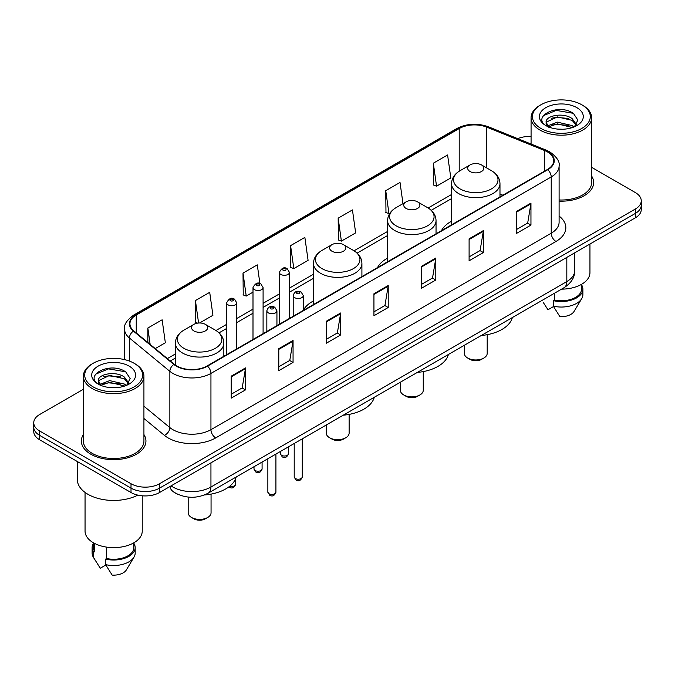 <?xml version="1.0" encoding="UTF-8"?>
<svg xmlns="http://www.w3.org/2000/svg" width="675" height="675" viewBox="0 0 675 675"><rect width="100%" height="100%" fill="white"/><g stroke="black" fill="none" stroke-linecap="round" stroke-linejoin="round"><path stroke-width="1.01" d="M313.47 300.957A35.665 20.587 0 0 0 303.294 310.348M387.593 258.154A35.665 20.587 0 0 0 377.553 267.553M451.541 221.231A35.665 20.587 0 0 0 441.501 230.631M178.934 494.792A20.183 11.652 180 0 1 173.247 491.645L172.328 490.877A13.458 9.003 129.5 0 1 169.982 486.506M83.371 389.273L39.665 414.509A20.183 11.652 0 0 0 33.75 422.752L33.75 431.536A20.183 11.652 0 0 0 39.665 439.779L131.009 492.522A20.183 11.652 0 0 0 159.562 492.522L635.335 217.831A20.183 11.652 0 0 0 641.25 209.588L641.25 205.192A20.183 11.652 0 0 1 635.335 213.435A20.183 11.652 0 0 0 641.25 205.192L641.25 200.804A20.183 11.652 0 0 0 635.335 192.561L591.629 167.324M33.75 422.752A20.183 11.652 0 0 0 39.665 430.988L131.009 483.73A20.183 11.652 0 0 0 159.562 483.73L159.562 488.126L635.335 213.435L159.562 488.126A20.183 11.652 0 0 1 131.009 488.126A20.183 11.652 0 0 0 159.562 488.126L159.562 492.522M39.665 430.988L39.665 435.383L131.009 488.126L39.665 435.383A20.183 11.652 0 0 1 33.75 427.14A20.183 11.652 0 0 0 39.665 435.383L39.665 439.779M83.371 434.531A32.299 18.647 0 0 0 81.346 441.02A32.299 18.647 0 0 0 90.804 454.199A32.299 18.647 0 0 0 126.006 458.241A32.299 18.647 0 0 0 145.943 441.02A32.299 18.647 0 0 0 143.927 434.531A32.299 18.647 0 0 1 145.943 441.02A32.299 18.647 0 0 1 126.006 458.241A32.299 18.647 0 0 1 90.804 454.199A32.299 18.647 0 0 1 81.346 441.02A32.299 18.647 0 0 1 83.371 434.531M547.417 151.909A21.532 12.428 180 0 1 553.719 160.692A21.532 12.428 180 0 1 547.417 169.484L207.141 365.943A21.532 12.428 180 0 1 174.277 364.281L133.836 330.936A21.532 12.428 180 0 1 129.938 323.806A21.532 12.428 180 0 1 136.24 315.014L459.202 128.554A21.532 12.428 180 0 1 486.785 127.162L544.539 150.508A21.532 12.428 180 0 1 547.417 151.909M547.796 151.689A22.073 12.741 0 0 0 544.852 150.255L487.088 126.908A22.073 12.741 0 0 0 458.823 128.334L135.861 314.795A22.073 12.741 0 0 0 133.388 331.113L173.829 364.458A22.073 12.741 0 0 0 207.52 366.162L547.796 169.703A22.073 12.741 0 0 0 547.796 151.689M231.213 376.161L231.213 398.14L245.481 389.897L245.481 367.917L231.213 376.161M231.213 394.242L242.207 387.889L245.43 368.651A5.383 3.105 -120 0 0 245.481 367.917M242.106 387.948L245.481 389.897M278.792 348.697L278.792 370.668L293.06 362.424L293.06 340.453L278.792 348.697M278.792 366.77L289.786 360.425L293.001 341.179A5.383 3.105 -120 0 0 293.06 340.453M289.685 360.475L293.06 362.424M326.371 321.224L326.371 343.195L340.639 334.96L340.639 312.981L326.371 321.224M326.371 339.297L337.357 332.952L340.58 313.715A5.383 3.105 -120 0 0 340.639 312.981M337.264 333.011L340.639 334.96M516.679 211.351L516.679 233.322L530.955 225.087L530.955 203.107L516.679 211.351M516.679 229.424L527.673 223.079L530.896 203.842A5.383 3.105 -120 0 0 530.955 203.107M527.572 223.13L530.955 225.087M469.1 238.815L469.1 260.795L483.376 252.551L483.376 230.58L469.1 238.815M469.1 256.897L480.094 250.543L483.317 231.306A5.383 3.105 -120 0 0 483.376 230.58M480.001 250.602L483.376 252.551M421.521 266.288L421.521 288.259L435.797 280.024L435.797 258.044L421.521 266.288M421.521 284.361L432.515 278.016L435.738 258.778A5.383 3.105 -120 0 0 435.797 258.044M432.422 278.075L435.797 280.024M373.942 293.752L373.942 315.731L388.218 307.488L388.218 285.517L373.942 293.752M373.942 311.833L384.936 305.488L388.159 286.242A5.383 3.105 -120 0 0 388.218 285.517M384.843 305.539L388.218 307.488M559.102 201.133A32.299 18.647 0 0 0 593.654 182.537A32.299 18.647 0 0 0 591.629 176.048A32.299 18.647 0 0 1 593.654 182.537A32.299 18.647 0 0 1 559.102 201.133M159.562 483.73L635.335 209.039A20.183 11.652 0 0 0 641.25 200.804M531.073 136.434A20.183 11.652 0 0 0 517.784 138.662M199.589 322.988L212.929 315.284L209.706 292.326L195.429 300.569L195.666 322.414M155.242 348.595L165.35 342.757L162.127 319.798L147.85 328.033L147.85 342.495M338.167 218.16L341.39 241.118L355.657 232.883L352.443 209.917L338.167 218.16L338.394 240.005M402.992 203.639L400.013 182.453L385.746 190.696L385.973 212.532M433.325 163.223L436.548 186.182L450.816 177.947L447.593 154.98L433.325 163.223L433.553 185.068M259.909 283.551L257.285 264.862L243.008 273.097L243.236 294.941M290.587 245.632L293.811 268.591L308.087 260.348L304.864 237.389L290.587 245.632L290.815 267.469M293.811 268.591L290.587 267.384M341.39 241.118L338.167 239.92M385.746 190.696L388.969 213.654L390.023 213.038M388.969 213.654L385.746 212.448M436.548 186.182L433.325 184.984M243.008 273.097L246.232 296.063L252.998 292.157M246.232 296.063L243.008 294.857M197.606 323.139L195.429 322.321M195.429 300.569L198.585 323.03M147.85 328.033L150.145 344.393M540.894 128.419A28.932 16.706 0 0 0 581.816 128.419A28.932 16.706 0 0 0 581.816 104.794L582.761 105.342A30.282 17.482 0 0 1 591.629 117.703A30.282 17.482 0 0 1 572.94 133.861A30.282 17.482 0 0 1 539.941 130.064A30.282 17.482 0 0 1 531.073 117.703A30.282 17.482 0 0 1 539.941 105.342L540.894 104.794A28.932 16.706 0 0 0 540.894 128.419M559.102 199.969A30.282 17.482 0 0 0 591.629 182.537L591.629 117.703M561.575 289.145A28.595 16.512 0 0 0 589.95 272.632L589.95 244.038M557.677 129.094L562.807 129.246M547.619 125.879L557.415 122.141L572.113 125.575L573.885 127.001M548.522 126.816L557.415 123.879L572.434 127.541M546.142 122.192L548.657 126.934M546.176 122.664C544.531 115.889 563.102 111.864 572.113 118.597L576.475 124.63M546.244 123.086L546.666 121.956L557.415 116.91L572.113 120.344L576.138 125.086M574.408 126.79L577.842 120.04L573.497 113.493C558.107 102.423 530.752 117.003 546.548 125.947L547.332 126.419M576.863 107.654A21.938 12.665 0 0 0 545.839 107.654A21.938 12.665 0 0 0 545.839 125.567A21.938 12.665 0 0 0 576.863 125.567A21.938 12.665 0 0 0 576.863 107.654M543.189 302.324L547.982 309.749L553.525 306.543M548.994 127.381C546.699 126.031 545.771 124.546 546.21 122.918M554.327 293.33L554.327 300.038A20.183 11.652 0 0 0 581.538 289.111L581.538 284.327M582.761 105.342L581.816 104.794A28.932 16.706 0 0 0 540.894 104.794M554.327 300.038L553.289 300.637L553.289 306.138L559.87 316.617A13.458 7.771 0 0 0 574.071 311.428L581.707 298.662A21.532 12.428 0 0 0 582.888 294.612L582.888 289.111A21.532 12.428 0 0 0 581.538 284.791M553.289 306.138A21.532 12.428 0 0 0 581.707 298.662M553.289 300.637A21.532 12.428 0 0 0 582.888 289.111M543.341 115.687L556.217 110.405L573.202 113.29M551.382 118.26L556.217 117.383L568.342 118.42M551.382 125.238L556.217 124.36L568.342 125.398M464.324 345.288L464.324 353.363A11.441 6.607 0 0 0 467.674 358.037L470.053 359.404A8.075 4.657 0 0 0 481.469 359.404L483.848 358.037A11.441 6.607 0 0 0 487.198 353.363L487.198 334.673M470.053 359.404L467.674 358.037A11.441 6.607 0 0 0 483.848 358.037M470.053 171.518A8.075 4.657 0 0 0 481.469 171.518A8.075 4.657 0 0 0 481.469 164.928L491.493 170.716A22.25 12.85 0 0 1 491.493 188.882A22.25 12.85 0 0 1 460.029 188.882A22.25 12.85 0 0 1 460.029 170.716C454.545 173.964 451.718 178.293 451.541 183.684A24.224 13.981 0 0 0 458.637 193.573A24.224 13.981 0 0 0 485.03 196.602A24.224 13.981 0 0 0 499.981 183.684C499.804 178.293 496.977 173.964 491.493 170.716L481.469 164.928A8.075 4.657 0 0 0 470.053 164.928A8.075 4.657 0 0 0 470.053 171.518M481.309 335.483A37.007 21.364 0 0 0 512.35 317.562M400.376 382.21L400.376 390.285A11.441 6.607 0 0 0 403.726 394.951L406.105 396.326A8.075 4.657 0 0 0 417.53 396.326L419.909 394.951A11.441 6.607 0 0 0 423.259 390.285L423.259 371.596M406.105 396.326L403.726 394.951A11.441 6.607 0 0 0 419.909 394.951M406.105 208.44A8.075 4.657 0 0 0 417.53 208.44A8.075 4.657 0 0 0 417.53 201.842L427.553 207.63A22.25 12.85 0 0 1 427.553 225.804A22.25 12.85 0 0 1 396.082 225.796A22.25 12.85 0 0 1 396.082 207.63C390.606 210.887 387.771 215.207 387.593 220.598A24.224 13.981 0 0 0 394.689 230.487A24.224 13.981 0 0 0 421.09 233.525A24.224 13.981 0 0 0 436.042 220.598C435.864 215.207 433.029 210.887 427.553 207.63L417.53 201.842A8.075 4.657 0 0 0 406.105 201.842A8.075 4.657 0 0 0 406.105 208.44M417.369 372.398A37.007 21.364 0 0 0 448.403 354.476M326.253 425.005L326.253 433.08A11.441 6.607 0 0 0 329.602 437.746L331.982 439.121A8.075 4.657 0 0 0 343.398 439.121L345.777 437.746A11.441 6.607 0 0 0 349.127 433.08L349.127 414.391M331.982 439.121L329.602 437.746A11.441 6.607 0 0 0 345.777 437.746M331.982 251.235A8.075 4.657 0 0 0 343.398 251.235A8.075 4.657 0 0 0 343.398 244.637L353.422 250.425A22.25 12.85 0 0 1 353.422 268.599A22.25 12.85 0 0 1 321.958 268.599A22.25 12.85 0 0 1 321.958 250.425C316.474 253.682 313.647 258.002 313.47 263.393A24.224 13.981 0 0 0 320.566 273.282A24.224 13.981 0 0 0 346.958 276.32A24.224 13.981 0 0 0 361.91 263.393C361.733 258.002 358.906 253.682 353.422 250.425L343.398 244.637A8.075 4.657 0 0 0 331.982 244.637A8.075 4.657 0 0 0 331.982 251.235M343.238 415.201A37.007 21.364 0 0 0 374.279 397.28M188.182 497.078L188.182 512.798A11.441 6.607 0 0 0 191.531 517.463L193.911 518.839A8.075 4.657 0 0 0 205.327 518.839L207.706 517.463A11.441 6.607 0 0 0 211.056 512.798L211.056 494.108M193.911 518.839L191.531 517.463A11.441 6.607 0 0 0 207.706 517.463M193.911 330.944A8.075 4.657 0 0 0 205.327 330.944A8.075 4.657 0 0 0 205.327 324.354L215.35 330.142A22.25 12.85 0 0 1 215.35 348.308A22.25 12.85 0 0 1 183.887 348.308A22.25 12.85 0 0 1 183.887 330.142C178.403 333.399 175.576 337.719 175.399 343.111A24.224 13.981 0 0 0 182.495 353A24.224 13.981 0 0 0 208.887 356.029A24.224 13.981 0 0 0 223.838 343.111C223.661 337.719 220.835 333.399 215.35 330.142L205.327 324.354A8.075 4.657 0 0 0 193.911 324.354A8.075 4.657 0 0 0 193.911 330.944M204.449 494.969A37.007 21.364 0 0 0 236.208 476.989M93.184 386.902A28.932 16.706 0 0 0 134.106 386.902A28.932 16.706 0 0 0 134.106 363.277L135.059 363.825A30.282 17.482 0 0 1 143.927 376.186A30.282 17.482 0 0 1 125.229 392.335A30.282 17.482 0 0 1 92.239 388.547A30.282 17.482 0 0 1 83.371 376.186A30.282 17.482 0 0 1 92.239 363.825L93.184 363.277A28.932 16.706 0 0 0 93.184 386.902M83.371 376.186L83.371 441.02A30.282 17.482 0 0 0 92.239 453.381A30.282 17.482 0 0 0 125.229 457.169A30.282 17.482 0 0 0 143.927 441.02L143.927 376.186M77.313 461.514L77.313 479.469A36.332 20.976 0 0 0 87.953 494.303A36.332 20.976 0 0 0 137.852 495.112M85.05 492.413L85.05 531.115A28.595 16.512 0 0 0 93.428 542.793A28.595 16.512 0 0 0 124.588 546.37A28.595 16.512 0 0 0 142.239 531.115L142.239 495.804M109.974 387.577L115.096 387.728M99.908 384.362L109.713 380.624L124.403 384.058L126.183 385.484M100.811 385.298L109.713 382.362L124.723 386.024M98.432 380.675L100.955 385.417M98.466 381.147C96.829 374.372 115.391 370.347 124.403 377.08L128.773 383.113M98.533 381.561L98.955 380.438L109.713 375.384L124.403 378.827L128.427 383.569M126.697 385.273L130.14 378.523L125.786 371.967C110.396 360.906 83.042 375.486 98.837 384.429L99.622 384.902M129.161 366.137A21.938 12.665 0 0 0 98.137 366.137A21.938 12.665 0 0 0 98.137 384.05A21.938 12.665 0 0 0 129.161 384.05A21.938 12.665 0 0 0 129.161 366.137M93.462 542.81L93.462 547.594A20.183 11.652 0 0 0 94.719 551.652L94.719 543.493M93.462 543.274A21.532 12.428 0 0 0 92.112 547.594L92.112 553.087A21.532 12.428 0 0 0 93.293 557.145A21.532 12.428 0 0 0 93.682 557.752L100.271 568.232L105.815 565.026M93.682 557.752L93.682 552.251L94.719 551.652M92.112 547.594A21.532 12.428 0 0 0 93.682 552.251M101.284 385.864C98.989 384.514 98.061 383.029 98.499 381.392M106.616 547.121L106.616 558.52A20.183 11.652 0 0 0 133.836 547.594L133.836 542.81M135.059 363.825L134.106 363.277A28.932 16.706 0 0 0 93.184 363.277M106.616 558.52L105.578 559.119L105.578 564.612L112.168 575.1A13.458 7.771 0 0 0 126.368 569.911L133.996 557.145A21.532 12.428 0 0 0 135.177 553.087L135.177 547.594A21.532 12.428 0 0 0 133.836 543.274M105.578 564.612A21.532 12.428 0 0 0 133.996 557.145M105.578 559.119A21.532 12.428 0 0 0 135.177 547.594M95.631 374.169L108.515 368.887L125.491 371.773M103.68 376.734L108.515 375.865L120.631 376.903M103.68 383.712L108.515 382.835L120.631 383.881M171.07 485.873A26.916 15.542 0 0 0 172.884 487.029A26.916 15.542 0 0 0 210.946 487.029L566.823 281.559A26.916 15.542 0 0 0 574.712 270.574C574.906 277.248 571.345 282.968 564.038 287.719L208.153 493.189A13.458 7.771 60 0 0 210.946 487.029L210.946 462.856M566.823 257.386L566.823 281.559A13.458 7.771 60 0 1 564.038 287.719M635.335 217.831L635.335 209.039M131.009 492.522L131.009 483.73M559.102 216.067A33.64 19.423 180 0 1 555.981 241.456L215.705 437.915A6.725 3.881 60 0 1 210.946 429.671L551.222 233.212A26.916 15.542 0 0 0 559.102 222.227L559.102 165.966A26.916 15.542 180 0 1 551.222 176.96A6.725 3.881 -120 0 0 547.796 169.703M215.705 437.915A33.64 19.423 180 0 1 168.126 437.915A33.64 19.423 180 0 1 164.354 435.316L143.927 418.475M173.829 364.458A6.725 4.497 129.5 0 0 169.864 371.343L169.864 427.596A26.916 15.542 0 0 0 172.884 429.671A26.916 15.542 0 0 0 210.946 429.671L210.946 373.41A26.916 15.542 180 0 1 169.864 371.343L129.423 337.989A26.916 15.542 180 0 1 124.554 329.079L124.554 359.615M559.102 165.966C559.997 161.764 556.909 157.072 549.83 151.9L546.286 150.188A6.725 3.147 112 0 0 544.852 150.255M546.286 150.188L488.531 126.832C477.385 122.892 466.805 123.466 456.789 128.554A6.725 3.881 60 0 1 458.823 128.334M135.861 314.795A6.725 3.881 -120 0 0 133.827 315.014C126.849 320.034 123.753 324.726 124.554 329.079M133.388 331.113A6.725 4.497 129.5 0 0 129.423 337.989L129.423 361.091M488.531 126.832A6.725 3.147 112 0 0 487.088 126.908M207.52 366.162A6.725 3.881 60 0 1 210.946 373.41L551.222 176.96L551.222 233.212A6.725 3.881 60 0 0 555.981 241.456M143.927 406.207L169.864 427.596A6.725 4.497 -50.5 0 1 164.354 435.316M136.24 315.014L136.24 332.927M544.539 150.508L544.539 171.146M486.785 127.162L486.785 167.991M502.875 195.202L499.981 194.029M459.202 128.554L459.202 171.214M451.541 194.51L428.169 208.001M387.593 231.432L354.046 250.796M313.47 274.227L289.448 288.098M279.357 293.92L263.09 303.311M252.998 309.142L236.731 318.532M226.64 324.354L215.975 330.514M175.399 353.945L167.358 358.585M373.942 294.452L388.159 286.242M421.521 266.979L435.738 258.778M469.1 239.515L483.317 231.306M516.679 212.043L530.896 203.842M326.371 321.924L340.58 313.715M278.792 349.388L293.001 341.179M231.213 376.861L245.43 368.651M302.282 476.896C300.957 480.524 298.89 481.587 296.089 480.077L294.207 476.896A4.033 2.329 0 0 0 295.397 478.541A4.033 2.329 0 0 0 299.793 479.048A4.033 2.329 0 0 0 302.282 476.896L302.282 438.843M294.68 297.658A5.046 2.911 180 0 1 293.203 295.591C294.494 291.457 297.135 290.258 301.118 291.997L303.294 295.591A5.046 2.911 180 0 1 300.181 298.282A5.046 2.911 180 0 1 294.68 297.658M299.438 292.165A1.679 0.97 0 0 0 297.059 292.165A1.679 0.97 0 0 0 297.059 293.532A1.679 0.97 0 0 0 299.438 293.532A1.679 0.97 0 0 0 299.438 292.165M275.923 492.109C274.598 495.737 272.531 496.8 269.73 495.298L267.857 492.109A4.033 2.329 0 0 0 269.038 493.754A4.033 2.329 0 0 0 273.434 494.26A4.033 2.329 0 0 0 275.923 492.109L275.923 454.056M268.321 312.871A5.046 2.911 180 0 1 266.844 310.812C268.135 306.669 270.776 305.471 274.759 307.209L276.936 310.812A5.046 2.911 180 0 1 273.822 313.504A5.046 2.911 180 0 1 268.321 312.871M273.08 307.378A1.679 0.97 0 0 0 270.7 307.378A1.679 0.97 0 0 0 270.7 308.753A1.679 0.97 0 0 0 273.08 308.753A1.679 0.97 0 0 0 273.08 307.378M281.551 455.33A4.033 2.329 0 0 0 285.947 455.836A4.033 2.329 0 0 0 288.444 453.684C287.111 457.312 285.044 458.376 282.243 456.865L280.37 453.684A4.033 2.329 0 0 0 281.551 455.33M289.448 318.423L289.448 272.388A5.046 2.911 180 0 1 286.335 275.079A5.046 2.911 180 0 1 280.834 274.447A5.046 2.911 180 0 1 279.357 272.388L279.357 324.245M283.213 270.321A1.679 0.97 0 0 0 285.593 270.321A1.679 0.97 0 0 0 285.593 268.954A1.679 0.97 0 0 0 283.213 268.954A1.679 0.97 0 0 0 283.213 270.321M255.192 470.542A4.033 2.329 0 0 0 259.588 471.049A4.033 2.329 0 0 0 262.086 468.897C260.752 472.525 258.685 473.588 255.884 472.087L254.011 468.897A4.033 2.329 0 0 0 255.192 470.542M263.09 333.636L263.09 287.601A5.046 2.911 180 0 1 259.976 290.292A5.046 2.911 180 0 1 254.475 289.659A5.046 2.911 180 0 1 252.998 287.601L252.998 339.466M256.854 285.542A1.679 0.97 0 0 0 259.234 285.542A1.679 0.97 0 0 0 259.234 284.167A1.679 0.97 0 0 0 256.854 284.167A1.679 0.97 0 0 0 256.854 285.542M229.778 486.169A4.033 2.329 0 0 0 235.727 484.118C234.394 487.747 232.327 488.81 229.525 487.308L228.901 486.852M236.731 348.857L236.731 302.822A5.046 2.911 180 0 1 233.618 305.513A5.046 2.911 180 0 1 228.116 304.881A5.046 2.911 180 0 1 226.64 302.822L226.64 354.679M230.496 300.763A1.679 0.97 0 0 0 232.875 300.763A1.679 0.97 0 0 0 232.875 299.388A1.679 0.97 0 0 0 230.496 299.388A1.679 0.97 0 0 0 230.496 300.763M208.153 493.189C197.328 498.631 186.494 498.631 175.669 493.189L172.328 490.877M574.712 270.574L574.712 252.838M456.789 128.554L133.827 315.014M451.541 198.61L431.241 210.33M387.593 235.524L357.117 253.125M313.47 278.328L289.448 292.191M279.357 298.021L263.09 307.412M252.998 313.234L236.731 322.625M226.64 328.455L219.046 332.843M175.399 358.037L170.286 360.99M531.073 144.037L531.073 117.703M499.981 196.872L499.981 183.684M451.541 224.834L451.541 183.684M470.053 164.928L460.029 170.716M436.042 233.786L436.042 220.598M387.593 261.757L387.593 220.598M406.105 201.842L396.082 207.63M361.91 276.581L361.91 263.393M313.47 304.552L313.47 263.393M331.982 244.637L321.958 250.425M223.838 356.299L223.838 343.111M175.399 365.124L175.399 343.111M193.911 324.354L183.887 330.142M95.479 560.807L93.293 557.145M294.207 476.896L294.207 443.5M293.203 316.254L293.203 295.591M303.294 310.424L303.294 295.591M267.857 492.109L267.857 458.722M266.844 331.467L266.844 310.812M276.936 325.645L276.936 310.812M288.444 453.684L288.444 446.833M289.448 272.388L287.272 268.785C284.344 266.667 281.711 267.874 279.357 272.388M280.37 453.684L280.37 451.499M262.086 468.897L262.086 462.054M263.09 287.601L260.913 283.998C257.985 281.888 255.352 283.087 252.998 287.601M254.011 468.897L254.011 466.712M235.727 484.118L235.727 478.474M236.731 302.822L234.554 299.219C231.635 297.101 228.994 298.308 226.64 302.822"/></g></svg>
